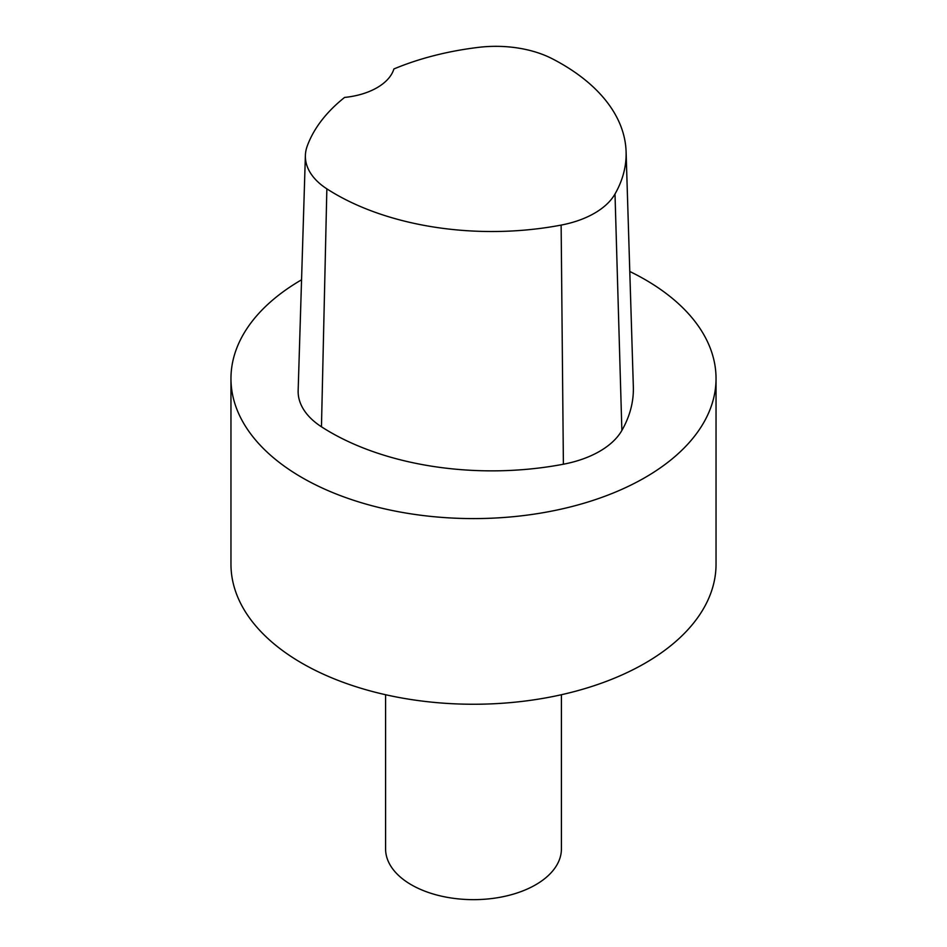 <?xml version="1.0" encoding="UTF-8"?>
<svg xmlns="http://www.w3.org/2000/svg" width="947" height="947" viewBox="0 0 947 947"><rect width="100%" height="100%" fill="white"/><g stroke="black" fill="none" stroke-linecap="round" stroke-linejoin="round"><path stroke-width="1.42" d="M626.097 151.721A221.101 127.644 180 0 0 552.231 58.738A84.674 48.877 180 0 0 478.637 47.35A221.101 127.644 180 0 0 393.893 68.965A60.632 35.003 180 0 1 344.578 97.434A221.101 127.644 180 0 0 307.136 146.359A84.674 48.877 180 0 0 305.384 155.438L298.151 390.531A91.906 53.056 0 0 0 321.459 426.789A228.334 131.822 0 0 0 563.394 464.219A91.906 53.056 0 0 0 621.871 430.459A228.334 131.822 0 0 0 633.342 386.814L626.097 151.721A221.101 127.644 180 0 1 615.005 193.993A84.674 48.877 180 0 1 561.133 225.09A221.101 127.644 180 0 1 326.857 188.844A84.674 48.877 180 0 1 305.384 155.438M561.417 694.719L561.417 848.891A87.917 50.759 180 0 1 473.5 899.65A87.917 50.759 180 0 1 385.583 848.891L385.583 694.719M629.791 271.481A242.539 140.026 180 0 1 645.002 279.543A242.539 140.026 180 0 1 716.039 378.563A242.539 140.026 180 0 1 473.5 518.589A242.539 140.026 180 0 1 230.961 378.563A242.539 140.026 180 0 1 301.56 279.803M716.039 378.563L716.039 564.223A242.539 140.026 180 0 1 473.5 704.248A242.539 140.026 180 0 1 230.961 564.223L230.961 378.563M321.459 426.789L326.857 188.844M621.871 430.459L615.005 193.993M563.394 464.219L561.133 225.09"/></g></svg>

